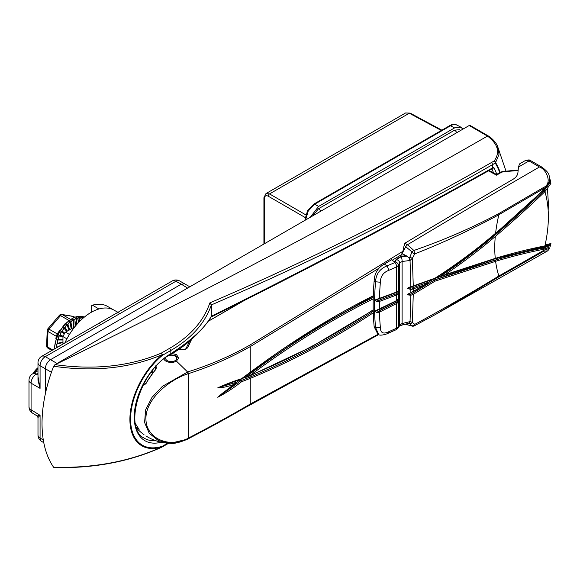 <?xml version="1.0" encoding="UTF-8"?>
<svg xmlns="http://www.w3.org/2000/svg" width="580" height="580" viewBox="0 0 580 580"><rect width="100%" height="100%" fill="white"/><g stroke="black" fill="none" stroke-linecap="round" stroke-linejoin="round"><path stroke-width="0.87" d="M37.99 367.647L33.053 373.6A14.203 8.2 -60 0 1 37.99 367.691M113.999 310.133A45.878 26.484 120 0 0 113.716 309.974A45.878 26.484 120 0 0 98.912 308.988A45.878 26.484 120 0 0 91.06 312.41A45.878 26.484 120 0 0 64.822 342.99M91.198 312.33L91.198 305.979L92.488 305.181A45.878 26.484 120 0 1 107.459 306.363L113.861 310.053M189.819 286.81L179.466 280.851A7.395 4.27 118.3 0 0 175.87 281.271L101.123 324.43A7.395 4.27 -120 0 0 97.513 324.118L41.695 356.345A7.395 7.395 0 0 0 37.99 362.754A7.395 4.27 180 0 0 40.071 365.719L40.071 388.368L37.99 376.529M101.123 324.43L45.298 356.664L50.525 359.68L181.286 284.185L175.87 281.271A7.395 4.27 -120 0 0 172.267 280.959L116.442 313.185A7.395 4.27 -120 0 0 116.442 313.193L97.513 324.118M57.065 363.457L50.525 359.68C47.371 361.884 45.631 364.9 45.298 368.735L45.298 394.103M37.99 373.143L36.308 374.114A7.395 4.415 120 0 0 31.073 383.177L31.073 409.77A7.395 4.27 121.7 0 0 32.509 413.098L37.12 415.947L40.071 415.331L40.071 437.98A7.395 4.27 121.7 0 0 41.499 441.308L43.79 442.721M41.695 356.345A7.395 4.27 -120 0 1 45.298 356.664A7.395 4.415 120 0 0 40.071 365.719L51.431 372.273M184.918 283.779L181.286 284.185L187.601 288.086M37.99 362.754L37.99 380.248L40.071 388.368L31.073 383.177A7.395 4.27 180 0 1 29 380.204L29 406.805A7.395 4.27 0 0 0 31.073 409.77L40.071 415.331L37.99 417.52L37.99 435.014A7.395 7.395 0 0 0 41.499 441.308M120.046 313.505A7.395 4.27 -120 0 0 116.442 313.185M98.912 308.988L92.488 305.181M165.909 357.469A5.546 3.204 0 0 0 167.801 360.919A5.546 3.204 0 0 0 174.058 361.144A5.546 3.204 0 0 0 176.095 356.867A5.546 3.204 0 0 0 168.78 355.518M169.411 355.127A7.395 4.27 180 0 1 178.546 358.687M547.505 189.065L548.368 203.21L548.173 210.337M549.289 175.95L549.775 178.857C549.47 183.418 547.505 186.63 543.873 188.5A10372.046 5988.333 120 0 0 498.865 214.76C472.127 229.274 444.091 242.331 414.751 253.91L412.358 258.267L413.264 285.933L434.993 278.197C456.112 264.661 476.31 249.661 495.61 233.196A848.823 490.071 120 0 0 544.156 189.29L543.714 187.391C552.617 183.526 546.548 169.36 539.472 166.975L529.011 160.935L525.611 160.399L519.52 163.93L518.455 167.054L517.897 172.92C517.498 175.53 515.707 177.756 512.517 179.597A10384.849 5995.721 -60 0 0 404.84 243.245L407.45 244.753L413.881 250.473C443.758 240.127 472.033 227.853 498.706 213.65A10373.293 5989.051 -60 0 1 543.714 187.391M543.721 189.5L550.587 179.865L550.855 183.519L544.924 191.668A852.448 492.159 -60 0 1 495.269 236.524C479.058 250.321 462.202 263.088 444.693 274.833L495.269 258.383A852.448 492.159 -60 0 1 544.924 245.898C549.507 225.17 549.507 207.096 544.924 191.668L544.105 190.733L549.216 183.541M544.924 245.898L550.855 243.549L550.072 246.833L544.156 249.161A848.823 490.071 120 0 0 495.61 261.319L434.993 281.184L413.264 294.364L412.358 322.371L414.751 324.38C444.091 308.517 472.127 292.385 498.865 275.993A10372.046 5988.333 120 0 0 543.873 250.285L543.721 248.001L549.427 245.782C514.322 253.786 475.977 265.212 434.398 280.053L411.967 293.625L434.398 280.053M551 243.237L550.761 243.781A0.884 0.826 -148.6 0 0 550.855 243.549L550.594 244.209L550.804 243.549L545.135 244.963M550.384 244.325L550.072 246.833A0.884 0.826 31.3 0 0 549.427 245.782L550.384 244.325L549.797 244.122L549.064 244.818M543.714 251.213A10373.293 5989.051 -60 0 1 498.706 276.928L435.631 314.404L547.745 250.828L543.714 251.213L543.873 250.285L549.775 248.255L548.165 248.138M399.323 326.119A3.697 3.016 -148.2 0 0 399.7 324.829L402.099 323.56A3.697 0.848 -102 0 1 401.737 325.141L399.323 326.119L398.134 327.997L395.937 329.81L388.209 333.239C386.635 334.261 379.625 336.117 378.682 334.522L375.543 327.432L380.364 327.381C380.444 333.029 383.315 334.435 388.97 331.608L396.684 328.178L396.51 303.587L378.921 312.41C377.087 313.004 375.84 312.504 375.195 310.916L396.502 300.629L396.502 295.053L378.958 301.607C377.072 302.144 375.818 301.578 375.195 299.918L396.51 292.074L396.684 266.844L388.97 270.273C383.358 272.325 380.487 276.319 380.364 282.243A276.065 159.384 120 0 0 379.472 298.468A0.884 0.457 -110.8 0 1 379.255 298.888A0.884 0.457 -110.8 0 1 378.907 298.801M412.779 287.752L428.983 281.96L412.779 287.752A0.884 0.507 -109.9 0 1 413.279 288.905L413.279 291.385L423.958 285.077L412.808 289.065L410.872 289.427L407.138 288.383L410.858 286.535L410.046 260.493L402.099 261.478L399.7 262.979L398.561 265.299L398.38 290.841L398.946 291.269L398.38 293.531L398.38 299.048L398.946 299.273L398.38 301.731L398.561 326.62L399.7 324.829L399.7 262.979A3.697 2.719 26.7 0 0 396.415 259.521L401.208 256.643L407 256.128L402.056 253.59L404.405 255.135L404.108 255.932L400.968 256.411L396.184 259.289L395.176 261.305L393.95 261.421L391.457 259.804A10378.194 5991.878 120 0 0 384.33 264.096L387.034 265.879L394.857 262.566L396.415 259.521M402.056 253.59L405.899 246.435L407.45 244.753A10384.849 5995.721 -60 0 1 539.472 166.975L541.328 166.793C546.005 170.063 548.586 172.92 549.086 175.377L549.775 178.857M401.208 256.643A3.697 0.993 81.1 0 1 402.099 261.478L402.099 323.56L410.046 321.603L410.858 295.263L407.138 294.792L413.279 291.385A0.884 0.406 -119.9 0 1 413.163 291.755L412.699 292.001L412.808 291.624M395.915 292.421A0.884 0.486 -110.3 0 0 396.271 292.508A0.884 0.486 -110.3 0 0 396.51 292.074L398.38 290.841A0.884 0.819 -132.4 0 1 398.134 291.341L398.054 291.377M395.459 261.986A3.697 2.639 25.7 0 1 398.561 265.299L396.684 266.844A3.697 1.856 66 0 0 394.857 262.566M412.496 286.179A0.884 0.428 75.2 0 1 412.257 286.607L408.914 287.39L413.264 285.933A0.884 0.507 70.1 0 1 413.003 286.375L434.783 278.618M407 256.128L409.284 258.274L409.864 257.143A3.139 0.457 -152.4 0 0 412.358 258.267L410.046 260.493M545.127 187.724L544.004 188.87M530.41 202.507L486.54 242.143L439.51 276.776C458.599 264.241 476.927 250.495 494.493 235.538A851.556 491.651 120 0 0 544.105 190.733M396.002 300.918A0.884 0.406 -117.8 0 0 396.372 301.013A0.884 0.406 -117.8 0 0 396.502 300.629L398.38 299.048A0.884 0.776 -141.8 0 1 398.228 299.447L398.213 299.432M396.923 294.872A0.884 0.536 -114.9 0 0 396.358 293.748L397.815 292.871A0.884 0.58 23.2 0 1 398.38 293.531L396.502 295.053A0.884 0.486 -110.3 0 0 396.002 293.9L378.566 300.418L396.002 293.9M377.689 333.841L374.158 326.743L375.543 327.432A279.226 161.211 -60 0 1 374.549 305.174A279.226 161.211 -60 0 1 375.543 281.779L374.158 280.829C374.513 273.216 377.906 267.634 384.33 264.096M380.364 282.243L375.543 281.779C376 274.094 379.827 268.794 387.034 265.879L388.97 270.273M374.158 280.829A279.226 161.211 120 0 0 374.158 326.743M401.918 253.511L401.918 256.258M404.405 255.831L404.405 255.135L404.108 255.932M405.55 324.271L411.996 326.004L409.284 323.176L401.737 325.141M409.864 257.143L411.996 251.865L404.137 245.42L404.84 243.245M402.687 252.14L404.137 245.42M397.104 303.238A0.884 0.486 -124.7 0 0 396.415 302.187L397.721 301.114A0.884 0.493 20.4 0 1 398.38 301.731L396.51 303.587A0.884 0.406 -117.8 0 0 395.915 302.485L378.486 311.235L395.915 302.485M395.937 329.81A3.697 1.849 -114.3 0 0 396.684 328.178L398.561 326.62A3.697 3.081 -146.7 0 1 398.134 327.997M412.641 293.277A0.884 0.406 60.1 0 1 413.264 294.364L410.858 295.263L410.647 294.198L411.967 293.625L412.496 294.749M410.046 321.603L412.358 322.371A3.139 2.443 133.2 0 1 409.864 323.742M411.996 251.865A3.139 0.587 141.2 0 1 413.881 250.473L414.751 253.91L412.039 252.496M412.039 325.822A3.139 2.45 127.9 0 0 414.751 324.38L413.881 325.974A3.139 2.458 -97.4 0 1 413.177 326.214A3.139 2.458 -97.4 0 1 413.17 326.214A3.139 2.458 -97.4 0 1 411.996 326.004M405.899 324.488L413.177 326.214L414.265 325.88L435.631 314.404M409.284 323.176L409.973 321.661M409.973 260.464L409.284 258.274M434.993 281.184L434.413 280.06L495.124 260.166A849.707 490.578 -60 0 1 543.721 248.001M545.098 245.123L549.797 244.122A0.884 0.826 -148.6 0 0 550.34 244.115M435.993 277.849L439.466 276.754M549.47 244.513L545.026 245.449M439.807 276.79L435.203 278.385M550.855 183.519A0.884 0.544 -165.8 0 0 549.797 182.939L550.384 180.438L549.427 181.7A0.884 0.544 14.2 0 0 550.087 181.351L550.355 180.141L549.557 181.054M434.384 280.046L433.789 278.879M412.373 291.892L410.988 292.683M428.953 281.938L433.441 279.103M407.138 294.792A0.884 0.515 -179.7 0 0 407.421 294.705L410.647 294.198M411.735 286.73L407.421 288.296L412.373 287.89A0.884 0.457 -106.6 0 1 412.808 289.065M408.914 287.39L407.421 288.296A0.884 0.515 -0.3 0 1 407.138 288.383M423.958 285.077L433.216 279.168M408.748 293.639L410.879 292.719L410.792 288.296M397.815 292.871L398.649 291.515L397.242 292.03M378.247 299.142L376.21 299.918L378.566 300.418A0.884 0.37 -105 0 1 378.958 301.607M378.921 298.635L376.21 299.918A0.884 0.5 1.2 0 1 375.195 299.918M397.721 301.114L398.649 299.519L397.815 299.7M398.946 299.273A0.884 0.515 -0.1 0 1 398.649 299.519L397.735 300.005M377.892 310.075L376.21 310.88L378.486 311.235L378.921 312.41M378.958 309.445L376.21 310.88A0.884 0.522 -1.2 0 1 375.195 310.916M396.502 300.781A0.884 0.457 -122.5 0 0 396.792 300.766L396.792 300.766A0.884 0.457 -122.5 0 0 396.923 300.389M378.834 309.829L379.262 309.647A0.884 0.406 -115.8 0 0 379.407 309.263A276.065 159.384 120 0 1 379.378 305.377A276.065 159.384 120 0 1 379.407 301.462A0.884 0.457 -110.8 0 0 378.914 300.31M398.134 291.341L396.865 292.248A0.884 0.558 -117.1 0 0 397.104 291.805M378.733 299.048L396.865 292.248M412.257 286.607L413.003 286.375M434.993 278.197L434.427 278.545L434.993 278.197M550.072 181.134A0.884 0.544 14.2 0 1 550.087 181.351C547.303 187.782 545.939 187.347 544.149 189.558L544.163 189.283M444.693 274.833L439.51 276.776M139.048 394.349A42.065 24.498 0.4 0 0 139.171 394.436A38.896 31.755 178.3 0 0 138.881 394.813M163.93 358.969A7.431 4.292 0 0 0 165.96 361.159A7.431 4.292 0 0 0 176.472 361.159L178.654 357.911L176.479 354.605L172.064 353.561M135.343 423.212A38.896 31.755 178.3 0 0 139.171 429.28A42.065 24.077 179.6 0 1 136.264 427.076M378.805 268.322L250.241 346.601C230.891 357.613 210.221 366.654 188.217 373.716L187.978 373.796C169.425 379.617 145.609 399.076 145.935 418.637C145.681 438.567 169.432 448.623 187.978 438.321L187.536 439.14L170.339 443.287L158.441 440.597L149.27 433.347L144.601 422.53L145.594 409.908L152.011 397.38L162.364 386.374L187.768 371.903C209.786 365.045 230.441 356.135 249.719 345.165L402.868 251.314M143.666 384.011A35.431 20.097 -0.9 0 0 144.384 384.475A0.739 0.457 122.1 0 0 143.971 384.91A35.996 20.416 179.1 0 1 143.391 384.54M155.679 365.857C156.672 367.162 156.44 368.706 154.983 370.475A47.139 27.216 120 0 0 145.892 383.779L144.384 384.475L145.645 383.612L154.715 370.576M143.971 384.91L145.892 383.779M142.245 433.34L142.245 433.34A35.996 21.141 0.9 0 0 143.971 434.587A0.739 0.442 123.8 0 0 143.985 434.601L142.245 433.34A47.154 47.154 0 0 1 136.641 428.207M146.457 436.269A47.139 27.216 120 0 1 145.892 435.906L146.457 436.269A47.154 47.154 0 0 0 170.049 443.279M187.978 438.321L188.217 438.197C210.221 426.75 230.891 415.374 250.241 404.064L378.174 334.232M401.918 254.395L392.203 260.246M373.288 312.801A821.338 474.201 -60 0 1 250.241 378.385L241.505 381.778C233.791 387.868 225.881 393.037 217.775 397.271L233.638 384.504C228.179 386.577 222.887 387.686 217.775 387.846C225.881 384.185 233.791 381.147 241.505 378.733L250.241 372.273L250.241 346.601A1.849 1.037 58.4 0 0 249.719 345.165M152.874 370.033L153.004 372.447M152.337 373.302L151.184 372.193M518.136 170.484L502.983 171.81L501.294 172.412A1.849 1.066 -120 0 0 500.322 172.289L502.584 171.47A1.849 0.529 -100.8 0 1 502.983 171.81M501.294 172.412L496.516 175.167L488.534 170.861M191.581 339.401L187.826 347.427C186.18 349.588 183.425 350.262 179.553 349.457A1.849 0.855 104.3 0 1 180.126 349.24L180.126 349.24C184.36 349.414 186.376 349.051 186.173 348.16L186.173 348.16A1.849 1.464 25.2 0 1 187.826 347.427M224.801 384.997L217.833 387.817L236.894 382.155L240.316 379.552L240.917 380.661L249.675 377.203A0.928 0.602 -112.3 0 1 250.241 378.385L250.241 404.064A1.849 1.102 61.6 0 1 249.813 404.934A1.849 1.102 61.6 0 1 249.719 404.971C230.441 416.251 209.786 427.605 187.768 439.016M154.846 370.41L155.803 367.894L155.571 366.923M373.208 298.845A817.64 472.069 120 0 0 250.241 375.325L242.092 378.588M241.505 381.778L240.917 380.661L217.833 397.242L222.133 393.501M245.151 377.5L249.487 374.26A818.568 472.599 -60 0 1 373.245 297.366M137.902 427.605L139.171 429.28L137.685 427.416M496.516 175.167L496.473 174.66M233.638 384.504L236.894 382.155M241.505 378.733L240.917 379.139L241.505 378.733M154.983 370.475L155.803 367.894M151.822 371.36L152.874 371.961L152.185 372.773M161.233 442.228A51.743 29.877 -60 0 1 134.56 411.263A51.743 29.877 -60 0 1 170.825 353.669A1.849 1.066 -120 0 1 170.44 354.51C140.28 369.786 123.163 428.2 143.992 438.023A49.894 28.812 120 0 0 144 438.023A49.894 28.812 120 0 0 155.665 440.655M54.853 467.4L53.636 467.291A124.823 72.065 -60 0 1 53.636 366.241L55.172 364.653C94.446 370.192 129.819 366.35 161.291 353.118L169.665 348.29L170.825 350.458L170.825 353.669C191.683 340.134 205.189 327.627 211.359 316.136L211.352 316.267C310.249 267.148 403.963 217.71 492.492 167.953L492.492 164.662C404.057 215.521 310.351 262.269 211.359 304.913L211.359 304.95C204.965 323.299 191.451 338.466 170.825 350.458L162.458 355.293A56.913 32.857 120 0 0 130.58 419.151A56.913 32.857 120 0 0 162.458 446.201L167.721 443.163M211.135 316.861L211.352 316.267M211.359 316.136L211.359 304.95M55.172 364.653C204.798 291.928 348.892 215.738 487.468 136.09L469.184 125.519L54.853 364.733M469.184 125.519A1.849 1.066 -60 0 1 470.112 125.425L488.541 136.09A1.849 0.776 -55.9 0 0 487.729 136.264L487.468 136.09M53.636 467.291C93.808 468.263 130.007 461.441 162.219 446.825A1.849 0.943 64.3 0 1 161.951 447.115C129.869 461.665 93.946 468.48 54.186 467.567M161.951 447.115A1.849 1.849 0 0 0 162.074 447.049A1.849 1.066 60 0 0 162.458 446.201A1.849 1.269 -108.4 0 1 162.219 446.825A57.695 33.314 -60 0 1 129.905 419.398A57.695 33.314 -60 0 1 162.219 354.663A1.849 0.819 -129.5 0 1 162.458 355.293A1.849 1.066 60 0 0 161.291 353.118A1.849 0.964 65.4 0 1 162.219 354.663C130.007 368.242 93.808 372.099 53.636 366.241M169.665 348.29C190.211 336.349 203.602 321.226 209.851 302.898C309.002 260.246 402.861 213.462 491.412 162.552L494.196 160.943C500.243 152.438 498.089 144.21 487.729 136.264M505.92 170.904L497.285 145.493L499.032 154.316L495.603 162.545A124.207 71.71 -60 0 1 500.185 172.369M209.851 302.898L211.359 304.913M499.757 172.615A123.576 71.347 120 0 0 495.276 163.053A1.849 1.066 60 0 0 494.196 160.943A1.849 1.29 38.3 0 1 495.603 162.545A1.849 1.435 -30.4 0 1 495.276 163.053L492.492 164.662A1.849 1.066 60 0 0 491.412 162.552M488.548 136.198L487.475 136.082M492.275 168.707L492.108 168.802A1.849 1.066 60 0 1 491.941 168.867L493.739 167.236L492.724 169.005L491.898 169.07A1.479 0.863 -63.3 0 0 491.796 168.918M55.666 348.283L59.501 346.064M59.74 345.926L56.746 347.318L56.05 344.223L63.176 342.012M62.952 342.07L57.347 343.396L57.159 339.989L58.5 339.387L62.952 339.43M62.952 339.416L58.522 339.336L58.834 335.726L60.204 335.334L63.089 336.255M63.104 336.24L60.226 335.283L61.023 331.601L62.372 331.434L64.786 333.217M64.8 333.203L62.408 331.383L63.64 327.751L64.938 327.83L67.302 331.122L64.975 327.787L66.591 324.329L67.809 324.655L69.832 330.1M69.701 329.737L67.853 324.611L69.774 321.45L70.876 322.016L71.775 328.432L70.919 321.98L73.073 319.217L74.03 320.008L73.776 327.163L74.073 319.986L76.357 317.709L77.154 318.717L75.915 325.489L77.198 318.703L79.525 316.992L80.142 318.173L78.858 322.204M78.887 322.175L80.178 318.173L82.454 317.079A0.558 0.464 -89.9 0 1 82.454 317.536L80.207 318.173L78.931 322.132M48.191 348.225A2.588 1.494 -60 0 1 47.886 348.116A2.588 2.588 0 0 1 46.596 345.767A2.588 1.421 2.4 0 0 47.35 346.825L52.765 349.95M46.596 345.767L47.227 330.426A2.588 1.421 2.4 0 0 47.981 331.485L47.35 346.825A2.588 1.494 -60 0 0 47.553 347.782A2.588 1.494 -60 0 0 47.886 348.116L51.917 350.443M55.883 338.618L56.253 336.262L47.981 331.485A2.588 1.494 -60 0 1 48.974 329.135A2.588 0.645 40.5 0 0 47.843 328.853L59.392 315.332A2.588 2.588 0 0 1 61.784 314.454A2.588 2.066 99.5 0 1 62.35 314.657L70.267 319.232M74.349 317.101L73.269 316.477A2.588 2.066 -80.5 0 0 72.703 316.274L61.784 314.454M56.63 336.618A2.588 1.624 -170 0 0 56.253 336.262L57.239 333.913L60.175 329.774M59.392 315.332A2.588 0.645 40.5 0 1 60.523 315.614L48.974 329.135L57.239 333.913A2.588 0.855 -146.5 0 0 57.768 334.065M62.952 342.526L56.47 344.179L56.753 347.275L60.11 345.716M62.952 339.974L57.572 340.01L57.355 343.353L62.952 342.026M62.952 336.922L59.225 335.82L58.536 339.286L62.952 339.373M64.394 333.855L61.378 331.767L60.247 335.24L63.126 336.197M66.656 331.499L63.959 327.99L62.43 331.339L64.829 333.159M69.1 330.085L66.867 324.626L65.004 327.751L67.353 331.093M71.202 328.867L69.992 321.798L67.882 324.582L69.738 329.715M73.167 327.736L73.232 319.609L70.948 321.958L71.826 328.512M75.168 326.388L76.466 318.137L74.102 319.971L73.798 327.374M77.872 323.256L79.576 317.441L77.227 318.695A23.483 13.557 120 0 0 77.154 318.717L76.466 318.137A0.558 0.384 -118 0 0 76.357 317.709M81.628 319.471L82.454 317.536L82.824 318.391M57.572 347.173L56.746 347.369A23.483 13.557 120 0 1 56.746 347.318L56.753 347.275M62.952 342.28L56.05 344.223M62.952 339.684L57.159 339.989M66.896 338.829L62.952 336.552L58.834 335.726M64.605 333.514L62.06 331.695L61.023 331.601M66.997 331.296L64.597 328.062L63.64 327.751M69.411 329.904L67.439 324.844L66.591 324.329M71.514 328.693L70.492 322.154L69.774 321.45M73.486 327.555L73.645 320.087L73.073 319.217M75.552 325.924L76.778 318.732M78.38 322.712L79.576 317.441A0.558 0.428 -105.7 0 0 79.525 316.992M82.295 318.869L82.541 318.289M308.226 211.018L307.581 210.642L313.802 204.109A1.849 1.066 -120 0 1 314.708 204.189L318.579 206.429L454.575 127.912L450.559 125.758A1.849 1.066 -120 0 0 449.659 125.679C452.096 125.157 450.631 123.489 456.909 125.048L457.018 125.113C455.22 124.134 453.067 124.352 450.559 125.758L314.708 204.189L308.226 211.018L305.551 220.045M263.922 244.028L263.922 197.707L265.974 193.575L269.533 193.916L305.747 214.825M441.351 130.471L409.291 113.231L405.637 112.948L410.19 113.129A1.849 1.066 118.3 0 0 409.291 113.231L269.533 193.916A1.849 1.102 120 0 0 268.228 196.185C265.937 195.141 264.676 195.895 264.444 198.447L264.444 243.723M460.6 130.478L459.657 129.674L454.575 130.181L318.579 208.691L312.555 215.948M462.84 129.18L460.933 127.209L454.575 127.912M318.579 206.429L310.314 217.239M62.952 344.07L62.952 336.552A18.306 10.57 -60 0 1 65.482 332.173L69.426 334.45M65.482 332.173L74.878 326.75M37.99 368.561A15.167 8.758 120 0 0 34.488 372.766M37.99 435.014A7.395 4.27 180 0 0 40.071 437.98L43.304 439.981M37.99 370.743L32.697 373.803A7.395 4.27 -120 0 1 36.308 374.114L37.99 375.093M494.493 235.538A0.884 0.384 -130.4 0 1 495.269 236.524A123.895 71.528 120 0 0 494.754 247.747A123.895 71.528 120 0 0 495.269 258.383A0.884 0.616 -106.9 0 1 494.899 258.868L544.468 246.406A0.884 0.645 -101.2 0 0 544.497 246.399L544.497 246.399A0.884 0.645 -101.2 0 0 544.953 245.891M378.907 311.068A0.884 0.406 -115.7 0 1 379.472 312.185A276.065 159.384 120 0 0 380.364 327.381M498.706 213.65A3.697 2.117 59.6 0 1 498.865 214.76A123.895 71.528 120 0 0 495.61 233.196A0.884 0.377 49.6 0 1 495.552 233.508C476.231 250.009 455.989 265.038 434.833 278.596M495.124 260.166A0.884 0.616 73.2 0 1 495.61 261.319A123.895 71.528 120 0 0 498.865 275.993A3.697 2.153 -119.6 0 1 498.706 276.928M541.328 166.793L530.867 160.754A3.697 2.139 -60 0 0 529.011 160.935A10384.849 5995.721 120 0 0 518.455 167.054M388.209 333.239L388.97 331.608M543.736 248.001A0.884 0.645 78.8 0 1 544.163 249.161M550.587 179.865A0.884 0.689 161 0 1 550.384 180.438M544.953 191.639L544.127 190.704M176.472 361.159L187.217 371.599L187.978 373.796M373.281 296.112L311.583 330.658L250.139 372.643A0.928 0.45 -126.7 0 0 250.241 372.273A821.338 474.201 -60 0 1 373.288 295.778M170.332 443.287C173.862 443.917 179.662 442.518 187.731 439.103L187.963 438.98A1.849 0.79 63 0 0 188.217 438.197L188.217 373.716A1.849 0.979 71.6 0 0 187.768 371.903M373.215 310.119L311.453 346.84L249.936 375.811A0.928 0.609 -112.2 0 0 250.241 375.333L250.241 375.325A817.64 472.069 120 0 0 373.208 309.821M155.288 367.191L155.288 369.54M144.384 384.475L145.515 383.822M252.024 296.01L207.944 321.458M249.675 377.203A820.417 473.671 120 0 0 373.245 311.264M378.747 334.551L187.963 438.98A1.849 0.79 63 0 1 187.833 439.016M491.949 172.47A1.849 1.066 -60 0 1 492.87 172.376L489.005 170.593M250.241 375.325A0.928 0.45 -126.7 0 0 249.487 374.26M210.692 317.267C309.713 268.076 403.521 218.588 492.108 168.802A1.849 1.066 60 0 0 492.492 167.953L493.739 167.236A125.708 72.58 -60 0 1 496.784 174.333M168.693 443.229L162.074 447.049A1.849 1.066 60 0 1 162.008 447.086M493.507 172.746A123.859 71.514 120 0 0 491.912 169.077M492.137 168.787A1.479 0.812 -109.3 0 1 492.724 169.005M54.585 348.899A24.962 14.413 -60 0 1 65.315 324.235A24.962 14.413 -60 0 1 84.288 317.144A24.962 14.413 120 0 0 65.279 324.191A24.962 14.413 120 0 0 54.527 348.935M57.355 343.353A0.558 0.399 76.7 0 1 57.347 343.396A23.483 13.557 120 0 0 57.333 343.447A0.558 0.399 -103.8 0 1 57.152 343.73M58.536 339.286A0.558 0.435 91.1 0 1 58.522 339.336A23.483 13.557 120 0 0 58.5 339.387A0.558 0.428 -89.5 0 1 58.268 339.677M60.247 335.24A0.558 0.45 108.4 0 1 60.226 335.283A23.483 13.557 120 0 0 60.204 335.334A0.558 0.45 -72.3 0 1 59.921 335.617M62.43 331.339A0.558 0.45 127.2 0 1 62.408 331.383A23.483 13.557 120 0 0 62.372 331.434A0.558 0.45 -53.5 0 1 62.06 331.695M65.004 327.751A0.558 0.435 145 0 1 64.975 327.787A23.483 13.557 120 0 0 64.938 327.83A0.558 0.435 -35.6 0 1 64.597 328.062M67.882 324.582A0.558 0.406 160.2 0 1 67.853 324.611A23.483 13.557 120 0 0 67.809 324.655A0.558 0.406 -20.4 0 1 67.439 324.844M70.948 321.958L70.919 321.98A23.483 13.557 120 0 0 70.876 322.016A0.558 0.362 -8 0 1 70.492 322.154M74.102 319.971L74.073 319.986A23.483 13.557 120 0 0 74.03 320.008L73.645 320.087M80.207 318.173L80.178 318.173A23.483 13.557 120 0 0 80.142 318.173L79.779 318.123M68.701 320.334L60.523 315.614A2.588 1.494 -60 0 1 62.35 314.657L73.269 316.477A2.588 1.494 -60 0 1 73.573 316.586A2.588 2.588 0 0 0 72.703 316.274M77.227 318.695L75.958 325.438M454.575 130.181A3.697 2.139 60 0 1 456.721 132.711A3.697 2.139 60 0 0 454.575 130.181M318.579 208.691A3.697 2.139 60 0 1 320.726 211.229A3.697 2.139 60 0 0 318.579 208.691M305.16 217.507L268.228 196.185M305.508 220.016A1.849 1.066 180 0 1 305.036 219.298L307.581 210.642M263.922 197.707A1.849 1.066 0 0 0 264.444 198.447M113.716 309.974L117.965 312.308M179.466 280.851A7.395 7.395 0 0 0 172.267 280.959M32.697 373.803A7.395 7.395 0 0 0 29 380.204M29 406.805A7.395 7.395 0 0 0 32.509 413.098M37.12 415.947L37.99 417.52M530.867 160.754C530.374 159.819 528.619 159.703 525.611 160.399M549.775 248.262L547.745 250.828M398.228 299.447L396.372 301.013L379.262 309.647M427.764 283.047L413.163 291.755M495.552 233.508L544.149 189.558M550.594 244.209L550.804 243.549M550.761 243.781C547.484 246.449 548.093 245.369 544.497 246.399L544.468 246.406M440.901 276.493L494.899 258.868M138.489 428.518L135.423 423.647M518.179 170.071L502.584 171.47M179.191 349.022L180.126 349.24M492.87 172.376L496.487 174.5L500.322 172.289M186.173 348.16L189.74 340.996M207.988 321.392L251.466 296.293M246.565 377.159L249.936 375.811M222.038 393.566L236.017 383.047M224.54 385.084L241.273 379.182M250.139 372.643L241.345 379.139M170.44 354.51C191.161 343.258 206.444 324.648 211.142 316.868M497.285 145.493C495.458 141.962 492.543 138.823 488.541 136.09M54.107 349.182L56.782 336.255L64.474 324.191L74.689 316.977L84.296 317.144M47.843 328.853A2.588 2.588 0 0 0 47.227 330.426M73.573 316.586L74.421 317.079M265.974 193.575L405.637 112.948M456.909 125.048L460.933 127.209M449.659 125.679L313.802 204.109M305.036 220.291L305.036 219.298M410.19 113.129L441.88 130.166"/></g></svg>
